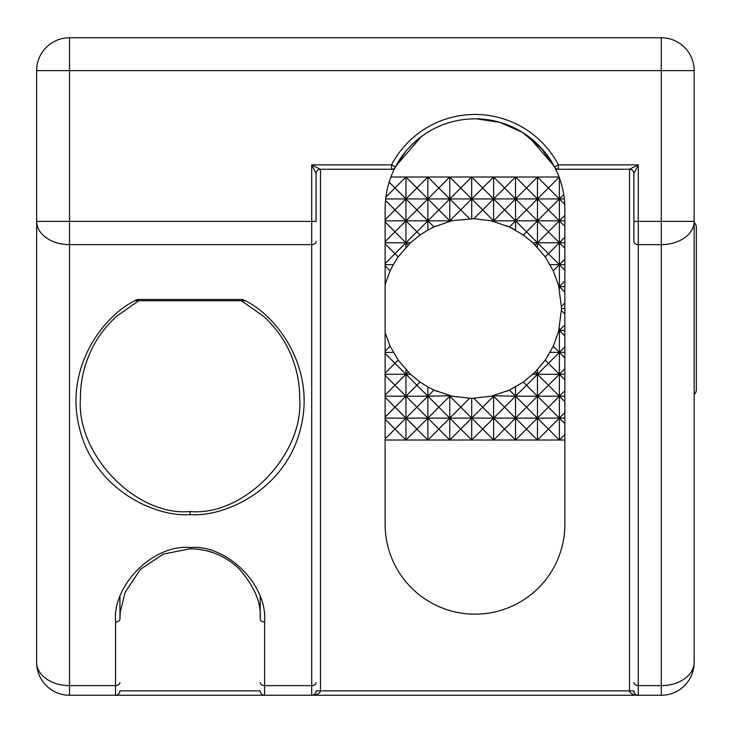 <?xml version="1.0" encoding="UTF-8"?>
<svg xmlns="http://www.w3.org/2000/svg" width="733" height="733" viewBox="0 0 733 733"><rect width="100%" height="100%" fill="white"/><g stroke="black" fill="none" stroke-linecap="round" stroke-linejoin="round"><path stroke-width="1.1" d="M473.188 118.856L476.789 118.856L500.034 122.402L522.281 132.288L541.036 147.764L554.533 166.904A89.857 89.857 0 0 1 564.85 208.694L564.85 524.306A89.857 89.857 0 0 1 474.993 614.162A89.857 89.857 0 0 1 385.127 524.306L385.127 208.694A89.857 89.857 0 0 1 395.93 165.988L421.338 136.613A89.857 89.857 0 0 1 474.993 118.838A89.857 89.857 0 0 0 395.444 166.904L396.296 165.319M138.72 300.75L116.437 316.399C105.25 326.808 96.783 338.215 91.048 350.612C83.947 365.923 80.428 381.581 80.483 397.598L80.483 397.561C75.581 453.947 135.852 516.628 190.067 511.524C244.291 516.628 304.552 453.947 299.65 397.561L299.65 397.598C299.715 381.581 296.187 365.923 289.086 350.612C283.359 338.215 274.893 326.808 263.697 316.399L241.414 300.75L138.729 300.75L241.414 300.75M242.495 299.467C274.71 313.174 316.289 365.895 300.796 427.641C286.145 489.589 224.976 517.269 190.067 514.63C155.158 517.269 93.989 489.589 79.338 427.641C63.853 365.895 105.433 313.174 137.639 299.467L242.495 299.467L241.469 300.75L135.238 300.75L138.665 300.75L137.639 299.467M119.937 596.836L119.937 618.918A4.38 3.097 180 0 1 115.548 622.024C112.222 585.154 153.197 544.17 190.067 547.505C226.937 544.17 267.921 585.154 264.586 622.024A4.38 3.097 180 0 1 260.206 618.918L260.206 596.836M244.904 300.75L241.469 300.75L244.904 300.75M421.338 136.613C410.159 145.226 401.693 155.02 395.93 165.988L405.844 151.31M554.881 167.573L554.533 166.904A89.857 89.857 0 0 0 474.993 118.838A89.857 89.857 0 0 1 554.533 166.904A4.38 4.38 0 0 0 558.418 169.25L555.724 169.25L554.734 167.243M528.64 136.613C539.818 145.226 548.284 155.02 554.047 165.988L528.64 136.613L543.932 151.071M552.627 163.459L555.724 169.25L629.5 169.25L638.269 164.861L633.889 173.629A4.38 4.38 0 0 0 629.5 169.25L629.729 169.25M264.586 622.024L264.586 685.621L311.708 685.621L311.708 244.63L69.525 244.63L69.525 695.25A32.875 32.875 0 0 1 36.65 662.375A32.875 32.875 0 0 0 69.525 695.25A32.875 32.875 0 0 1 36.65 662.375L36.65 70.625A32.875 32.875 0 0 1 69.525 37.75L661.285 37.75A32.875 32.875 0 0 1 694.16 70.625L694.16 662.375A32.875 32.875 0 0 1 661.285 695.25L69.525 695.25A32.875 32.875 0 0 1 36.65 662.375A32.875 23.245 0 0 0 69.525 685.621L115.548 685.621L115.548 622.024M316.088 691.1L316.088 690.871A4.38 4.38 0 0 1 311.708 695.25L638.269 695.25C632.982 694.976 630.059 693.519 629.5 690.871L629.5 169.25M394.253 169.25L320.477 169.25A4.38 4.38 0 0 0 316.088 173.629L316.088 221.384L311.708 221.384L311.708 164.861L320.248 169.25M316.097 173.4L311.708 164.861L391.559 164.861A94.245 94.245 0 0 1 558.418 164.861L638.269 164.861L638.269 221.384L694.16 221.384A32.875 23.245 180 0 1 661.285 244.63L638.269 244.63A4.38 3.097 180 0 1 633.889 241.524L633.88 173.4M633.889 221.384L638.269 221.384L638.269 685.621L661.285 685.621L661.285 70.625L69.525 70.625L69.525 244.63A32.875 23.245 180 0 1 36.65 221.384L311.708 221.384L311.708 244.63A4.38 3.097 180 0 0 316.088 241.524M661.285 685.621A32.875 23.245 0 0 0 694.16 662.375A32.875 32.875 0 0 1 661.285 695.25L661.285 685.621M260.206 682.524A4.38 3.097 180 0 0 264.586 685.621L264.586 695.25A4.38 4.38 0 0 1 260.206 690.871L119.937 690.871A4.38 4.38 0 0 1 115.548 695.25L115.548 685.621A4.38 3.097 180 0 0 119.937 682.524M391.559 169.25A4.38 4.38 0 0 0 395.444 166.904L391.559 164.861L391.559 169.25A4.38 4.38 0 0 0 395.444 166.904M320.477 169.25L320.477 690.871C319.918 693.519 316.995 694.976 311.708 695.25L311.937 695.25M638.04 695.25L638.269 695.25A4.38 4.38 0 0 1 633.889 690.871L633.889 691.1M436.337 391.129L429.648 387.931M510.8 389.434L507.071 391.129M385.127 332.608L390.13 346.223L398.166 360.16L410.462 374.279L420.073 382.076L427.861 386.96L433.982 390.084L452.014 396.196L471.704 398.386L491.385 396.196L509.417 390.084L523.325 382.076L535.246 372.052L545.242 360.16L553.268 346.223L558.656 331.206L561.56 308.52L558.656 285.843L553.268 270.816L545.242 256.88L532.946 242.77L523.325 234.972L509.417 226.964L491.385 220.844L473.875 218.691L449.787 220.844L450.218 221.265L433.982 226.964L427.861 230.08L420.073 234.972L410.462 242.77L385.127 242.77M390.13 346.223L385.127 351.226M393.264 352.362L385.127 352.362M385.127 353.489L394.95 363.311L398.166 360.16M564.85 374.279L532.946 374.279M564.85 368.791L559.38 374.261L548.385 363.339L537.463 374.27L535.246 372.052M408.153 372.052L405.945 374.27L394.95 363.339L385.127 373.152M410.462 374.279L385.127 374.279M523.325 382.076L526.532 385.219L537.463 374.288L548.385 385.219L559.38 374.297L564.85 379.767M385.127 375.406L394.95 385.219L405.945 374.288L416.875 385.219L420.073 382.076M450.218 395.774L427.861 396.196L416.875 385.219M452.014 396.196L449.787 396.196L449.054 395.481M433.982 390.084L427.861 396.196L438.801 407.136L449.769 396.196L460.727 407.136L469.532 398.358M494.344 395.481L493.63 396.196L491.385 396.196M504.606 407.136L515.537 396.196L493.19 395.774M526.532 385.219L515.537 396.196L509.417 390.084M469.532 218.691L460.727 209.913L449.787 220.844L427.861 220.844L433.982 226.964M452.014 220.844L450.218 221.265M449.054 221.568L449.769 220.844L438.838 209.913L427.861 220.844L416.875 209.913L427.852 198.927L416.875 187.923L427.834 177.019L427.861 230.08M509.417 226.964L515.537 220.844L493.63 220.844L494.344 221.568M564.85 242.77L532.946 242.77M564.85 237.272L559.38 242.742L548.385 231.82L537.463 242.751L526.532 231.82L523.325 234.972M420.073 234.972L416.875 231.82L405.945 242.751L394.95 231.82L385.127 241.643M535.246 244.987L537.463 242.779L548.385 253.71L559.38 242.788L564.85 248.258M410.462 242.77L398.166 256.88L393.264 264.686L390.13 270.816L385.127 284.441M385.127 243.887L394.95 253.71L405.945 242.779L408.153 244.987M393.264 264.686L385.127 264.686M385.127 265.813L390.13 270.816M398.166 256.88L394.95 253.737L385.127 263.55M558.656 331.206L559.38 330.473L564.85 335.943M564.85 330.446L558.848 330.446M561.533 310.719L564.85 314.036M564.85 308.52L561.56 308.52M564.85 324.939L559.38 330.409L558.958 329.987M564.85 286.603L558.848 286.603M564.85 281.096L559.38 286.566L558.656 285.843M558.958 287.061L559.38 286.64L564.85 292.11M564.85 303.013L561.533 306.321M564.85 352.362L550.144 352.362M564.85 346.865L559.38 352.335L553.268 346.223M545.242 360.16L548.458 363.311L559.38 352.39L564.85 357.86M473.875 398.358L482.68 407.136L493.611 396.196L504.561 407.136M493.19 221.265L493.611 220.844L491.385 220.844M504.561 209.913L493.63 220.844L482.68 209.913L473.875 218.691M553.268 270.816L559.38 264.714L564.85 270.184M564.85 264.686L550.144 264.686M564.85 259.189L559.38 264.659L548.458 253.737L545.242 256.88M482.653 209.913L493.602 198.927L482.653 187.996L471.722 198.927L482.653 209.858M482.653 187.996L493.621 177.019L493.621 221.375M438.838 187.923L449.741 177.019L460.755 187.996L471.658 177.019L482.653 187.923M471.704 177.019L471.704 218.663M438.801 209.913L449.769 198.927L460.755 209.913L471.676 198.927L460.755 187.996L449.796 198.927L438.838 187.996M504.561 187.996L493.639 198.927L504.561 209.858M493.621 177.019L504.561 187.923M548.385 209.913L537.463 220.844L537.463 247.278M416.875 209.913L405.945 220.844L405.945 247.278M449.778 177.019L449.778 221.375M559.38 264.714L559.38 286.566M504.606 187.923L515.537 177.019L515.537 230.08M504.606 209.858L515.528 198.927L504.606 187.996M526.477 209.913L515.537 220.844L504.606 209.913M564.85 220.844L515.537 220.844L526.477 231.784M526.477 187.996L515.546 198.927L526.477 209.858M493.657 177.019L515.565 177.019L526.477 187.923M395.014 187.923L405.926 177.019L427.889 177.019L438.801 187.923M416.875 231.82L427.861 220.844L385.127 220.844M438.801 187.996L427.87 198.927L438.801 209.858M471.704 398.386L471.704 440.02L493.602 418.122L482.68 407.191L471.722 418.122L482.653 429.043M460.755 407.136L449.796 418.122L438.801 407.191L427.87 418.122L438.801 429.043L449.769 418.122L460.727 429.043L471.676 418.122L460.727 407.136M471.704 440.02L460.727 429.043L449.815 440.02L438.838 429.117L427.861 440.02L416.875 429.117L427.852 418.122L416.875 407.136L427.861 396.196L385.127 396.196M493.621 395.664L493.621 440.02L482.68 429.117M493.621 440.02L515.528 418.122L504.606 407.191M504.561 407.191L493.639 418.122L504.561 429.043M515.537 386.96L515.537 440.02L504.606 429.117M493.657 440.02L515.565 440.02L526.477 429.117M526.477 407.191L515.546 418.122L526.477 429.043M564.85 396.196L515.537 396.196L526.477 407.136M427.861 386.96L427.861 440.02L385.127 440.02M449.778 395.664L449.778 440.02M537.463 369.762L537.463 396.196L526.532 385.265M405.945 369.762L405.945 396.196L394.95 385.219M559.38 330.473L559.38 352.335M559.38 286.64L559.38 288.839M559.38 328.21L559.38 330.409M395.014 209.858L405.945 198.927L385.659 198.927M395.014 429.043L405.945 418.122L385.127 418.122M548.458 429.043L559.38 418.122L548.458 407.191M395.014 407.136L405.945 396.205L416.875 407.136M548.458 187.923L559.16 177.23M564.85 390.716L559.38 396.186L548.458 385.265M548.385 385.265L537.463 396.196L548.385 407.136M416.875 385.265L405.945 396.196L405.945 440.02L395.014 429.117M394.95 385.265L385.127 395.078M526.532 407.136L537.463 396.205L537.463 440.02L559.361 440.02L548.458 429.117M548.458 407.136L559.38 396.214L564.85 401.684M385.127 397.313L394.95 407.136M471.676 418.122L427.87 418.122M427.852 418.122L405.945 418.122L395.014 407.191M416.875 407.191L405.945 418.122L416.875 429.043M564.85 412.642L559.38 418.112L564.85 423.592M548.385 407.191L537.463 418.122L493.639 418.122M564.85 418.122L537.463 418.122L526.532 407.191M394.95 407.191L385.127 417.004M526.532 429.043L537.454 418.122L548.385 429.043M385.127 419.23L394.95 429.043M471.658 440.02L449.815 440.02M449.741 440.02L427.889 440.02M416.875 429.117L405.945 440.02M394.95 429.117L385.127 438.939M564.85 440.02L559.38 440.02L564.85 434.568M548.385 429.117L537.481 440.02L515.565 440.02M537.436 440.02L526.532 429.117M449.815 177.019L471.658 177.019M427.889 177.019L449.741 177.019M390.9 177.019L405.926 177.019L416.875 187.923M389.15 182.132L394.95 187.923M526.532 187.923L537.436 177.019L559.077 177.019M526.532 231.784L537.463 220.853L537.463 177.019L548.385 187.923M515.565 177.019L537.436 177.019M471.676 198.927L427.87 198.927M427.852 198.927L405.945 198.927L395.014 187.996M416.875 187.996L405.945 198.927L416.875 209.858M563.732 194.566L559.38 198.918L548.458 187.996M548.385 187.996L537.463 198.927L493.639 198.927M564.318 198.927L537.463 198.927L526.532 187.996M394.95 187.996L385.888 197.058M526.532 209.858L537.454 198.927L548.385 209.858M548.458 209.858L559.38 198.936L564.74 204.296M385.512 200.421L394.95 209.858M564.85 215.365L559.38 220.835L548.458 209.913M548.385 231.784L526.532 209.913M395.014 231.784L405.945 220.853L395.014 209.913M394.95 209.913L385.127 219.726M548.458 231.784L559.38 220.862L564.85 226.332M385.127 221.962L394.95 231.784M405.945 177.019L405.945 220.844L416.875 231.784M493.584 440.02L471.75 440.02M471.75 177.019L493.584 177.019M493.602 418.122L471.722 418.122M493.602 198.927L471.722 198.927M559.38 242.788L559.38 264.659M559.38 220.862L559.38 242.742M559.38 177.826L559.38 220.835M559.38 396.214L559.38 440.02M559.38 374.297L559.38 396.186M559.38 352.39L559.38 374.261M694.16 394.519A6.579 6.579 0 0 0 696.35 389.617L696.35 227.432A6.579 6.579 0 0 0 694.16 222.53M507.071 225.92L513.76 229.108M432.598 227.615L436.337 225.92M190.067 511.524L190.067 514.63M119.937 618.918L120.331 611.478L125.261 592.127L140.461 569.339L163.23 554.13L190.067 548.788L190.067 547.505M316.088 690.871L633.889 690.871M69.525 70.625L36.65 70.625A32.875 32.875 0 0 1 69.525 37.75L69.525 70.625M694.16 70.625L661.285 70.625L661.285 37.75A32.875 32.875 0 0 1 694.16 70.625M633.889 682.524A4.38 3.097 180 0 0 638.269 685.621L638.269 695.25M311.708 695.25L311.708 685.621A4.38 3.097 180 0 0 316.088 682.524M554.533 166.904A4.38 4.38 0 0 0 558.418 169.25L558.418 164.861L554.533 166.904M190.067 548.788C208.923 549.054 225.233 555.687 239.004 568.68C254.433 586.382 261.498 603.131 260.206 618.918M555.596 168.993L549.301 158.181M394.381 168.993L400.685 158.181"/></g></svg>
